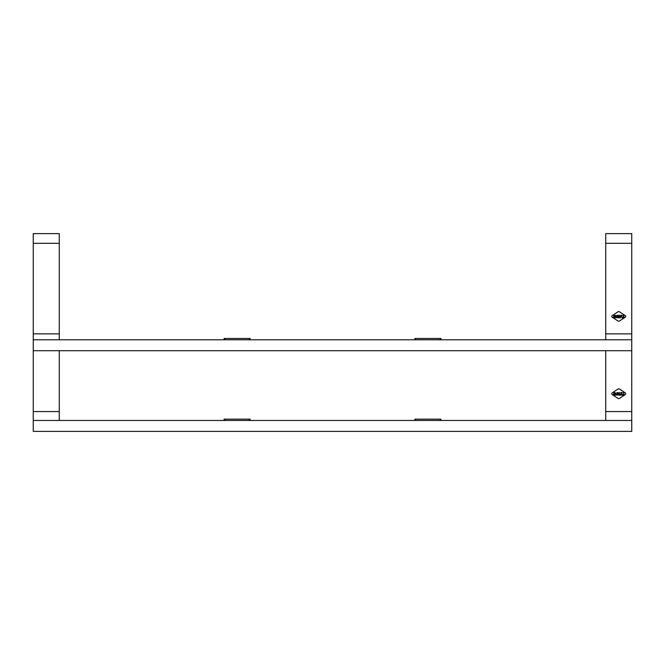<?xml version="1.0" encoding="UTF-8"?>
<svg xmlns="http://www.w3.org/2000/svg" width="665" height="665" viewBox="0 0 665 665"><rect width="100%" height="100%" fill="white"/><g stroke="black" fill="none" stroke-linecap="round" stroke-linejoin="round"><path stroke-width="1" d="M414.902 420.455L414.902 419.15L440.92 419.15L440.92 420.455M631.75 420.455L33.25 420.455L33.25 431.386L631.75 431.386L631.75 233.615L605.732 233.615L605.732 243.315L631.75 243.315M33.25 420.455L33.25 339.79L631.75 339.79M59.268 420.455L59.268 350.713M605.732 420.455L605.732 350.713M619.314 388.95A1.039 1.031 -0 0 0 618.159 388.95L612.232 392.865A1.039 1.031 -0 0 0 612.232 394.586L618.159 398.501A1.039 1.031 -0 0 0 619.314 398.501L625.25 394.586A1.039 1.031 -0 0 0 625.25 392.865L619.314 388.95M618.134 394.91L619.697 395.193L618.458 394.944L619.697 394.528L619.697 393.722L619.364 394.279L617.976 393.722L618.649 394.279L618.134 394.91M623.62 394.279L623.953 393.722L623.953 395.193L622.49 395.193L623.62 394.935L623.014 394.553L623.62 394.279L623.014 394.553M613.637 392.574L614.127 392.915M615.1 392.915L615.632 392.915M620.437 395.193L620.802 393.722L621.999 393.796L622.074 395.193L621.733 393.996L620.778 393.996L620.437 395.193L620.802 393.722L621.999 393.796L622.074 395.193M616.031 394.162L616.048 395.193L615.748 393.722L617.162 394.752L617.452 393.722L617.452 395.193L616.031 394.162L616.048 395.193M613.438 394.071L614.975 393.796L613.729 393.996L614.926 394.412L614.635 395.193L613.529 395.126L614.701 394.619L613.512 394.553L613.504 393.796L615.042 393.938M623.828 392.816L623.346 392.516L623.828 392.816M621.301 392.574L621.792 392.915M620.611 392.574L621.093 392.915M618.334 392.915L618.866 392.915M617.261 392.791L616.796 392.915M611.767 393.73L611.767 393.73A1.039 1.031 -0 0 0 612.232 394.586L618.159 398.501A1.039 1.031 -0 0 0 619.314 398.501L625.25 394.586A1.039 1.031 -0 0 0 625.707 393.73L625.707 393.722M623.62 393.722L623.953 395.193M622.49 395.193L623.62 394.935M614.751 392.658L614.302 392.5M621.733 395.193L621.733 394.004M620.778 394.004L620.778 395.193M618.649 394.279L618.134 394.569M619.364 394.279L617.985 393.722M619.697 394.528L619.364 393.722M618.458 394.944L619.697 395.193M615.748 395.193L615.748 393.722L617.103 394.694M617.145 393.722L617.452 395.193M613.729 394.337L614.917 394.403M613.471 395.01L614.701 394.935M623.321 392.599L623.853 392.608M622.415 392.658L621.966 392.5M619.364 392.5L619.481 392.915M617.985 392.658L617.536 392.5M617.253 392.5L617.353 392.915M224.08 420.455L224.08 419.15L250.098 419.15L250.098 420.455M414.902 339.79L414.902 338.485L440.92 338.485L440.92 339.79M33.25 350.713L631.75 350.713M33.25 339.79L33.25 233.615L59.268 233.615L59.268 339.79M605.732 339.79L605.732 243.315M625.707 316.399L625.707 316.399A1.039 1.006 180 0 0 625.25 315.559L619.314 311.719A1.039 1.006 180 0 0 618.159 311.727L612.232 315.567A1.039 1.006 180 0 0 612.232 317.247L618.159 321.087A1.039 1.006 180 0 0 619.314 321.087L625.25 317.247A1.039 1.006 180 0 0 625.25 315.567L619.314 311.727A1.039 1.006 180 0 0 618.159 311.719L612.232 315.559A1.039 1.006 180 0 0 611.767 316.399L611.767 316.407M618.134 317.571L619.697 317.845L618.458 317.596L619.697 317.197L619.697 316.407L619.364 316.947L617.976 316.407L618.649 316.947L618.209 317.779L619.697 317.596M623.62 316.956L623.953 316.407L623.953 317.845L622.49 317.845L623.62 317.596L623.014 317.213L623.62 316.407M615.1 315.301L615.632 315.617L615.1 315.301M621.717 316.407L622.074 317.845L621.733 316.673L620.778 316.673L620.437 317.845L620.512 316.474L621.717 316.407M616.031 316.839L616.048 317.845L615.748 316.407L617.162 317.413L617.452 316.407L617.452 317.845L616.031 316.839L617.452 317.845L617.452 316.407M613.438 316.748L614.975 316.474L613.729 316.673L614.917 317.072L614.926 317.77L613.529 317.779L614.701 317.288L613.438 316.748M623.828 315.518L623.329 315.518M623.205 315.543L622.656 315.543M620.512 315.543L619.971 315.543M618.749 315.202L618.334 315.617L618.749 315.202M617.261 315.493L616.796 315.617L617.253 315.202M616.314 315.543L615.773 315.543M623.953 316.407L623.953 317.845L622.49 317.596M623.62 317.205L623.014 316.956M614.127 315.202L613.645 315.543M614.352 315.526L614.859 315.543M621.733 316.665L620.778 316.673M618.649 316.939L617.985 316.407M619.364 316.407L619.364 316.939M618.458 317.188L619.697 317.188L619.697 316.407M616.048 317.845L615.748 316.407M617.162 317.404L617.145 316.407M615.042 316.607L613.729 316.673M614.992 317.496L613.471 317.654M614.701 317.28L613.438 316.939M623.737 315.451L623.321 315.351M622.008 315.526L622.523 315.543M621.792 315.202L621.301 315.543M621.093 315.202L620.611 315.543M619.481 315.202L618.999 315.543M617.577 315.526L618.093 315.543M617.353 315.202L616.921 315.351M224.08 339.79L224.08 338.485L250.098 338.485L250.098 339.79M415.683 419.15L415.683 420.455M440.147 420.455L440.147 419.15M33.25 411.56L59.268 411.56M605.732 411.56L631.75 411.56M224.853 419.15L224.853 420.455M249.317 420.455L249.317 419.15M415.683 338.485L415.683 339.79M440.147 339.79L440.147 338.485M33.25 333.872L59.268 333.872M33.25 243.315L59.268 243.315M605.732 333.872L631.75 333.872M224.853 338.485L224.853 339.79M249.317 339.79L249.317 338.485"/></g></svg>
